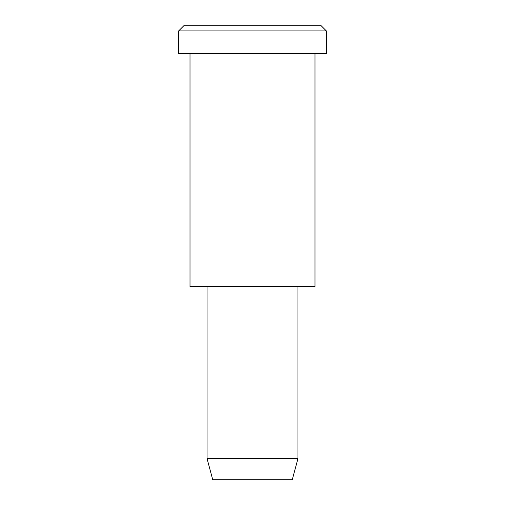 <?xml version="1.0" encoding="UTF-8"?>
<svg xmlns="http://www.w3.org/2000/svg" width="505" height="505" viewBox="0 0 505 505"><rect width="100%" height="100%" fill="white"/><g stroke="black" fill="none" stroke-linecap="round" stroke-linejoin="round"><path stroke-width="0.76" d="M326.356 53.656L178.644 53.656L326.356 53.656L326.356 30.931L320.675 25.25L184.325 25.25L320.675 25.25L326.356 30.931L178.644 30.931L326.356 30.931L178.644 30.931L326.356 30.931L326.356 53.656L215.572 53.656M297.95 458.546L292.269 479.75L212.731 479.75L292.269 479.75L297.95 458.546L207.05 458.546L297.95 458.546L207.05 458.546L297.95 458.546L297.95 286.587L297.95 458.546M292.269 479.75L232.616 479.75M314.994 286.587L190.006 286.587L314.994 286.587L314.994 53.656L314.994 286.587L221.253 286.587M218.412 25.25L320.675 25.25M184.325 25.25L178.644 30.931L178.644 53.656M212.731 479.75L207.05 458.546L207.05 286.587M190.006 53.656L190.006 286.587"/></g></svg>
